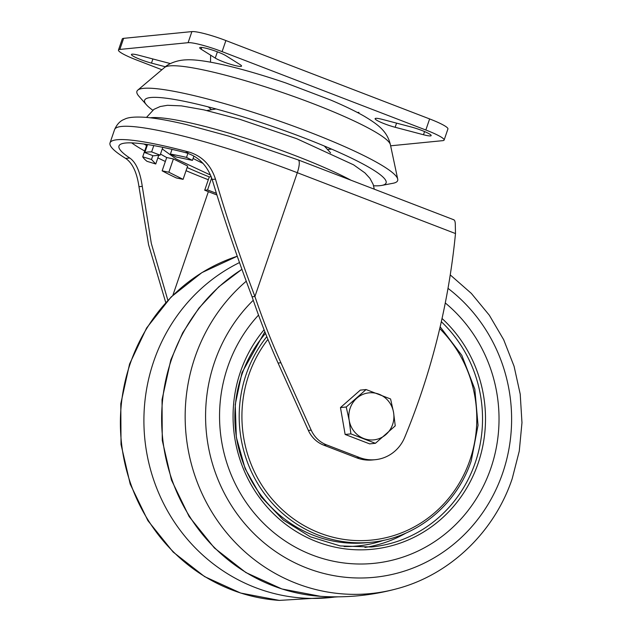<?xml version="1.0" encoding="UTF-8"?>
<svg xmlns="http://www.w3.org/2000/svg" width="632" height="632" viewBox="0 0 632 632"><rect width="100%" height="100%" fill="white"/><g stroke="black" fill="none" stroke-linecap="round" stroke-linejoin="round"><path stroke-width="0.95" d="M167.875 300.334L151.309 243.407L142.271 186.361C140.17 171.785 135.991 162.337 129.734 158A137.081 17.909 18.9 0 1 118.974 145.96A137.081 17.909 18.9 0 1 185.113 152.533C198.148 156.191 207.162 165.157 212.17 179.449C223.878 218.324 237.182 257.437 252.073 296.787L254.917 296.503A709.017 675.829 84.4 0 0 280.924 362.768L311.205 430.147A28.361 27.034 84.4 0 0 326.547 444.865L359.458 457.521A37.817 36.048 84.4 0 0 375.321 459.685A37.817 36.048 84.4 0 0 404.709 437.368A693.675 661.206 84.4 0 0 420.296 396.09A693.675 661.206 84.4 0 0 455.49 233.556L455.285 223.965C455.174 221.082 454.495 219.66 453.255 219.707M203.014 163.388A80.359 10.499 18.9 0 1 193.1 158.435M252.073 296.787A709.017 675.829 84.4 0 0 278.072 363.045L308.361 430.424A28.361 27.034 84.4 0 0 323.702 445.141L356.614 457.805A37.817 36.048 84.4 0 0 372.477 459.97L375.321 459.685M165.766 302.61L148.591 244.789L138.961 186.685C136.907 172.449 132.467 163.017 125.657 158.411A146.529 19.142 18.9 0 1 110.031 142.903A146.529 19.142 18.9 0 1 189.197 152.122C202.121 156.128 210.891 165.126 215.48 179.125C226.943 218.253 240.089 257.374 254.917 296.503L297.309 172.702A14.181 3.863 -69 0 0 298.13 159.888L453.8 219.778M152.739 110.165A127.625 16.677 18.9 0 1 146.45 104.809L138.906 96.23A137.792 18.004 18.9 0 1 137.776 90.123A137.792 18.004 18.9 0 1 314.151 133.945A137.792 18.004 18.9 0 1 397.718 179.125A137.792 18.004 18.9 0 1 393.08 183.256L381.862 185.405A127.625 16.677 18.9 0 1 373.607 185.784M146.45 104.809A127.625 16.677 18.9 0 1 145.407 99.153A127.625 16.677 18.9 0 1 308.764 139.735A127.625 16.677 18.9 0 1 386.152 181.582A127.625 16.677 18.9 0 1 381.862 185.405M216.918 194.988A112.259 14.67 18.9 0 1 214.73 194.143A112.259 14.67 18.9 0 1 204.713 190.208L209.271 176.913A112.259 14.67 18.9 0 1 187.135 167.512M162.148 170.83L168.855 172.22L173.405 158.924L187.641 166.042L183.083 179.346L176.375 177.955A112.259 14.67 18.9 0 1 162.148 170.83L166.698 157.534A112.259 14.67 18.9 0 1 160.504 154.042M158.743 155.29L155.764 163.996L146.987 161.31A112.259 14.67 18.9 0 1 142.714 156.807L146.948 144.452M147.548 144.546L144.807 152.565A112.259 14.67 18.9 0 1 151.633 151.893L153.789 145.589M172.023 149.357L170.411 154.066A112.259 14.67 18.9 0 1 186.511 157.4L187.894 153.363M151.633 151.893L160.125 155.156L162.795 147.343M144.807 152.565L153.292 155.828L160.125 155.156M173.405 158.924L166.698 157.534M211.238 176.715L209.271 176.913M142.714 156.807L151.49 159.493L152.81 155.646M155.764 163.996L151.49 159.493M183.083 179.346L168.855 172.22M204.713 190.208L207.557 189.932L211.673 177.916M216.405 193.329L207.557 189.932M186.511 157.4L192.436 160.37L193.898 156.104M170.411 154.066L176.336 157.036L192.436 160.37M217.977 52.045A14.655 1.912 18.9 0 1 225.987 55.75L240.097 64.614A14.655 1.912 18.9 0 1 241.543 66.091A14.655 1.912 18.9 0 1 230.554 64.29A14.655 1.912 18.9 0 1 215.251 58.073L201.142 49.209A14.655 1.912 18.9 0 1 199.704 47.732A14.655 1.912 18.9 0 1 217.977 52.045M421.71 130.413A14.655 1.912 18.9 0 1 431.166 135.596A14.655 1.912 18.9 0 1 423.487 134.742L395.15 127.277A14.655 1.912 18.9 0 1 375.1 118.642A14.655 1.912 18.9 0 1 382.779 119.503L411.116 126.961A14.655 1.912 18.9 0 1 421.71 130.413M444.13 140.035L447.93 128.952A28.361 3.705 -161.1 0 0 429.626 118.927L225.893 40.551A28.361 3.705 -161.1 0 0 191.891 31.6L123.627 38.347A28.361 3.705 -161.1 0 0 122.26 38.963L118.46 50.047A28.361 3.705 18.9 0 1 119.827 49.43L188.099 42.684A28.361 3.705 18.9 0 1 222.101 51.634L425.834 130.01A28.361 3.705 18.9 0 1 444.13 140.035A28.361 3.705 18.9 0 1 442.763 140.652L390.631 145.802M165.418 66.787L151.483 63.113A14.655 1.912 18.9 0 1 131.432 54.486A14.655 1.912 18.9 0 1 139.111 55.34L167.44 62.805A14.655 1.912 18.9 0 1 170.364 63.627M161.895 69.741L136.765 60.072A28.361 3.705 18.9 0 1 118.46 50.047M345.135 434.453L369.641 443.877L375.4 443.308L350.894 433.884L345.135 434.453L340.466 407.569L360.311 390.118L366.078 389.549L390.584 398.974L393.546 412.348L395.245 425.857L375.4 443.308M350.894 433.884L349.204 420.375L346.233 407L340.466 407.569M346.233 407L366.078 389.549M378.963 394.194A23.637 22.531 -95.6 0 1 393.546 412.348A23.637 22.531 -95.6 0 1 385.962 434.516A23.637 22.531 -95.6 0 1 363.787 438.529A23.637 22.531 -95.6 0 1 349.204 420.375A23.637 22.531 -95.6 0 1 356.788 398.207A23.637 22.531 -95.6 0 1 378.963 394.194M258.528 315.092A146.529 139.672 84.4 0 0 227.71 366.947A146.529 139.672 84.4 0 0 312.232 554.999A146.529 139.672 84.4 0 0 490.867 468.178A146.529 139.672 84.4 0 0 445.284 302.965M265.527 333.412A125.262 119.393 84.4 0 0 241.827 374.784A125.262 119.393 84.4 0 0 366.631 542.706L370.968 542.272A125.262 119.393 -95.6 0 1 246.164 374.357A125.262 119.393 -95.6 0 1 266.822 336.635M350.981 180.223A120.53 15.745 -161.1 0 0 295.555 155.741A120.53 15.745 -161.1 0 0 150.25 117.789M323.702 445.141L326.547 444.865M356.614 457.805L359.458 457.521M278.072 363.045L280.924 362.768M308.361 430.424L311.205 430.147M125.657 158.411L129.734 158M185.113 152.533L189.197 152.122M138.961 186.685L142.271 186.361M212.17 179.449L215.48 179.125M455.49 233.556L297.309 172.702A146.529 19.142 -161.1 0 0 114.582 129.6C116.96 124.212 120.254 120.767 124.465 119.274C128.051 117.252 135.201 116.612 145.929 117.355C156.681 118.295 170.3 120.736 186.78 124.678L228.91 136.164L298.13 159.888M208.363 191.662L172.907 295.223M146.577 145.534A132.349 17.293 18.9 0 1 144.064 144.033M131.661 142.871A137.081 17.909 -161.1 0 0 144.704 151.001M157.858 157.866A137.081 17.909 -161.1 0 0 165.347 161.476M186.045 170.687A137.081 17.909 -161.1 0 0 208.307 179.725M390.402 144.728C387.163 131.069 378.078 124.559 364.135 116.154C355.152 111.05 344.005 105.678 330.694 100.038L285.972 83.021C243.225 68.414 203.354 58.713 186.021 59.858C176.873 60.143 168.191 63.816 164.636 67.427A119.685 15.634 18.9 0 1 171.343 65.775A119.685 15.634 18.9 0 1 317.825 105.489A119.685 15.634 18.9 0 1 390.402 144.728L397.718 179.125M162.242 148.955L176.281 159.051L210.582 175.096M424.57 131.575L423.487 134.742M358.968 112.378L357.38 112.472M210.495 62.181L210.63 55.608M201.742 47.455L201.142 49.209M217.392 51.824L215.251 58.073M151.483 63.113L152.897 58.974M396.572 123.137L395.15 127.277M225.893 40.551L222.101 51.634M425.834 130.01L429.626 118.927M119.827 49.43L123.627 38.347M188.099 42.684L191.891 31.6M336.145 596.837A176.281 168.025 -95.6 0 1 153.726 361.338A176.281 168.025 -95.6 0 1 239.512 262.557M237.269 256.237A176.281 168.025 84.4 0 0 130.208 363.669A176.281 168.025 84.4 0 0 279.336 600.4L240.666 593.045L204.618 576.621L173.136 552.044L147.896 520.649L130.216 484.128L121.02 444.438L120.799 403.69L129.56 364.04L146.616 327.976L171.154 296.953L201.908 272.605L237.269 256.237M253.258 300.263A160.457 152.944 84.4 0 0 214.517 362.199A160.457 152.944 84.4 0 0 307.073 568.129A160.457 152.944 84.4 0 0 502.677 473.052A160.457 152.944 84.4 0 0 448.009 288.358M450.245 274.904L471.346 293.414L489.31 315.202L503.672 339.7L514.069 366.244L520.215 394.147L521.969 422.69L519.275 451.106L512.204 478.677C494.303 532.231 449.715 574.891 396.683 588.803A176.281 168.025 -95.6 0 1 229.613 536.299A176.281 168.025 -95.6 0 1 194.98 357.262A176.281 168.025 -95.6 0 1 246.275 281.2M241.953 269.358A176.281 168.025 84.4 0 0 171.454 359.592A176.281 168.025 84.4 0 0 320.582 596.324L281.912 588.969L245.864 572.545L214.382 547.96L189.142 516.565L171.462 480.051L162.266 440.362L162.045 399.614L170.806 359.956L182.68 332.835L198.819 308.226L218.759 286.833L241.93 269.287M264.089 329.762A132.349 126.155 84.4 0 0 240.444 371.845A132.349 126.155 84.4 0 0 316.782 541.703A132.349 126.155 84.4 0 0 478.132 463.28A132.349 126.155 84.4 0 0 442.044 318.488M264.863 331.737L241.969 372.683L235.238 404.535L236.321 437.218L245.145 468.668L261.158 496.878L283.326 520.065L310.257 536.773L340.229 545.937L371.363 546.988A129.987 123.904 84.4 0 0 475.296 462.529A129.987 123.904 84.4 0 0 441.326 321.712M364.948 547.446A129.987 123.904 84.4 0 0 406.044 533.021M344.077 546.514A127.625 121.652 84.4 0 0 383.885 540.242M267.936 339.392A123.145 117.378 84.4 0 0 248.779 375.013A123.145 117.378 84.4 0 0 319.808 533.06A123.145 117.378 84.4 0 0 469.932 460.088A123.145 117.378 84.4 0 0 439.738 328.608M374.294 189.189L373.157 184.378L369.957 178.374L364.933 172.899L353.596 164.834L296.653 138.661L239.931 119.345L203.709 109.826L181.392 105.876L167.488 105.299L160.165 106.539L153.955 109.328L146.49 117.402M110.031 142.903L114.582 129.6M327.897 149.413L331.666 149.144M164.636 67.427L137.776 90.123M211.151 109.447L208.339 106.919M206.869 110.537L216.01 108.949M324.358 146.039L330.607 152.905M338.231 596.829L279.336 600.4M396.683 588.803C371.735 595.51 346.368 598.014 320.582 596.324M370.968 542.272C415.864 538.361 456.549 505.292 471.235 460.839L478.045 425.312L474.822 389.138L461.826 355.366L440.156 326.815"/></g></svg>
